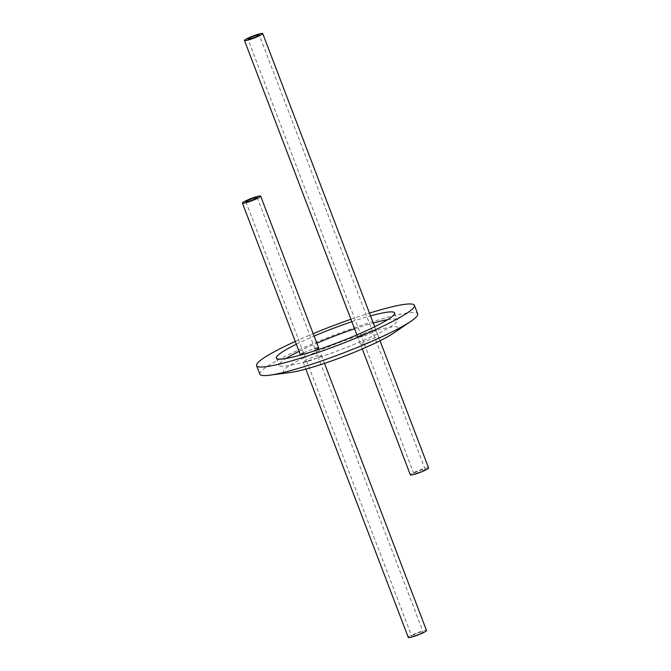 <?xml version="1.0" encoding="UTF-8"?>
<svg xmlns="http://www.w3.org/2000/svg" width="671" height="671" viewBox="0 0 671 671"><rect width="100%" height="100%" fill="white"/><g stroke="black" fill="none" stroke-linecap="round" stroke-linejoin="round"><path stroke-width="0.5" stroke-dasharray="3.35 2.52" d="M414.913 635.588A6.064 0.713 -20.9 0 0 423.065 631.805A6.064 0.713 -20.9 0 0 417.144 633.298A6.064 0.713 -20.9 0 0 411.734 636.133A6.064 0.713 -20.9 0 0 414.913 635.588M408.287 637.45A9.755 1.149 159.1 0 1 416.985 632.896A9.755 1.149 159.1 0 1 426.513 630.488M416.985 473.013A6.064 0.713 -20.9 0 0 425.137 469.23A6.064 0.713 -20.9 0 0 419.216 470.723A6.064 0.713 -20.9 0 0 413.797 473.558A6.064 0.713 -20.9 0 0 416.985 473.013M428.584 467.913A9.755 1.149 -20.9 0 0 419.056 470.321A9.755 1.149 -20.9 0 0 410.358 474.875M313.181 351.285A9.755 1.149 159.1 0 1 305.548 354.129A9.755 1.149 159.1 0 1 300.507 355.085M303.552 352.845A9.755 1.149 159.1 0 1 314.892 348.517M308.274 361.25A9.755 1.149 -20.9 0 0 321.375 355.169A9.755 1.149 -20.9 0 0 311.856 357.568A9.755 1.149 -20.9 0 0 303.149 362.122A9.755 1.149 -20.9 0 0 308.274 361.25M362.91 336.339A9.755 1.149 159.1 0 1 357.786 337.211A9.755 1.149 159.1 0 1 366.492 332.657A9.755 1.149 159.1 0 1 376.012 330.249A9.755 1.149 159.1 0 1 362.91 336.339M365.628 343.46A9.755 1.149 -20.9 0 0 378.738 337.379A9.755 1.149 -20.9 0 0 369.209 339.778A9.755 1.149 -20.9 0 0 360.512 344.332A9.755 1.149 -20.9 0 0 365.628 343.46M259.836 374.192A84.487 9.964 159.1 0 1 373.328 321.476A84.487 9.964 159.1 0 1 417.697 313.911M295.257 341.455A84.487 9.964 159.1 0 1 313.164 333.672M350.925 319.245A84.487 9.964 159.1 0 1 369.469 313.114M290.543 372.439A61.556 7.264 159.1 0 1 299.199 360.092A61.556 7.264 159.1 0 1 366.123 333.302A61.556 7.264 159.1 0 1 393.634 333.076M354.582 328.807A63.292 7.465 159.1 0 1 364.11 325.72A63.292 7.465 159.1 0 1 373.252 323.028M387.695 319.656A63.292 7.465 159.1 0 1 397.349 320.05A63.292 7.465 159.1 0 1 312.334 359.53A63.292 7.465 159.1 0 1 279.094 365.2A63.292 7.465 159.1 0 1 286.031 358.473M299.04 351.361A63.292 7.465 159.1 0 1 316.813 343.225M296.322 344.24A63.292 7.465 159.1 0 1 314.095 336.104M351.856 321.677A63.292 7.465 159.1 0 1 361.384 318.591A63.292 7.465 159.1 0 1 370.535 315.898M245.863 201.77L411.734 636.133M257.203 197.442L423.065 631.805M303.149 362.122L305.817 369.1M321.375 355.169L324.504 363.372M425.137 469.23L259.266 34.867M413.797 473.558L247.935 39.195M380.029 340.767L374.678 326.76M362.273 348.945L356.905 334.896M378.738 337.379L376.012 330.249M360.512 344.332L357.786 337.211M276.377 358.079L279.094 365.2M394.623 312.921L397.349 320.05"/><path stroke-width="1.01" d="M249.05 201.233A6.064 0.713 159.1 0 1 245.863 201.77A6.064 0.713 159.1 0 1 251.273 198.943A6.064 0.713 159.1 0 1 257.203 197.442A6.064 0.713 159.1 0 1 249.05 201.233M324.504 363.372L426.513 630.488A9.755 1.149 159.1 0 1 413.411 636.578A9.755 1.149 159.1 0 1 408.287 637.45L305.817 369.1M247.54 202.214A9.755 1.149 159.1 0 1 242.416 203.087A9.755 1.149 159.1 0 1 251.122 198.532A9.755 1.149 159.1 0 1 260.642 196.125A9.755 1.149 159.1 0 1 247.54 202.214M251.122 38.65A6.064 0.713 159.1 0 1 247.935 39.195A6.064 0.713 159.1 0 1 253.344 36.36A6.064 0.713 159.1 0 1 259.266 34.867A6.064 0.713 159.1 0 1 251.122 38.65M249.612 39.639A9.755 1.149 -20.9 0 0 262.713 33.55A9.755 1.149 -20.9 0 0 253.193 35.957A9.755 1.149 -20.9 0 0 244.487 40.512A9.755 1.149 -20.9 0 0 249.612 39.639M362.273 348.945L410.358 474.875A9.755 1.149 -20.9 0 0 415.475 473.994A9.755 1.149 -20.9 0 0 428.584 467.913L380.029 340.767M300.507 355.085A9.755 1.149 159.1 0 1 300.432 355.001A9.755 1.149 159.1 0 1 303.552 352.845M314.892 348.517A9.755 1.149 159.1 0 1 318.658 348.039A9.755 1.149 159.1 0 1 313.181 351.285M369.469 313.114A84.487 9.964 159.1 0 1 370.056 312.929A84.487 9.964 159.1 0 1 414.426 305.355L417.697 313.911A84.487 9.964 159.1 0 1 411.088 321.166A84.487 9.964 159.1 0 1 304.206 366.626A84.487 9.964 159.1 0 1 269.591 375.198A84.487 9.964 159.1 0 1 259.836 374.192L256.574 365.645A84.487 9.964 159.1 0 1 295.257 341.455M414.426 305.355A84.487 9.964 159.1 0 1 300.944 358.071A84.487 9.964 159.1 0 1 256.574 365.645M313.164 333.672A84.487 9.964 159.1 0 1 350.925 319.245M411.088 321.166L393.634 333.076A61.556 7.264 159.1 0 1 315.764 366.198A61.556 7.264 159.1 0 1 290.543 372.439L269.591 375.198M373.252 323.028A63.292 7.465 159.1 0 1 387.695 319.656M286.031 358.473A63.292 7.465 159.1 0 1 299.04 351.361M316.813 343.225A63.292 7.465 159.1 0 1 354.582 328.807M370.535 315.898A63.292 7.465 159.1 0 1 394.623 312.921A63.292 7.465 159.1 0 1 309.616 352.409A63.292 7.465 159.1 0 1 276.377 358.079A63.292 7.465 159.1 0 1 296.322 344.24M314.095 336.104A63.292 7.465 159.1 0 1 351.856 321.677M242.416 203.087L300.432 355.001M260.642 196.125L318.658 348.039M374.678 326.76L262.713 33.55M356.905 334.896L244.487 40.512"/></g></svg>
